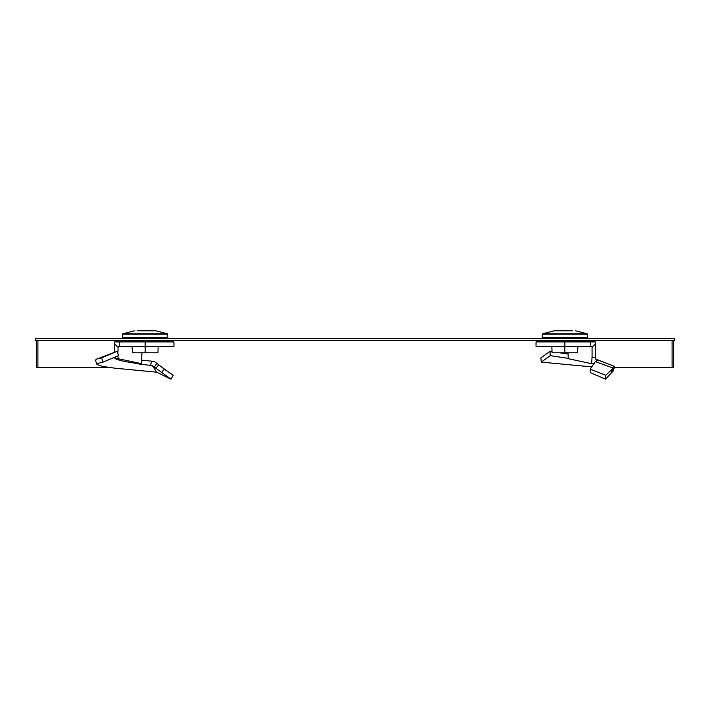 <?xml version="1.0" encoding="UTF-8"?>
<svg xmlns="http://www.w3.org/2000/svg" width="710" height="710" viewBox="0 0 710 710"><rect width="100%" height="100%" fill="white"/><g stroke="black" fill="none" stroke-linecap="round" stroke-linejoin="round"><path stroke-width="1.06" d="M674.5 338.288L35.5 338.288L35.5 340.552L674.5 340.552L674.5 338.288M592.069 341.909L592.069 340.552M673.701 340.552L673.701 367.718L672.095 367.718L672.095 340.552M595.264 344.11L592.069 347.172L592.069 346.436L590.755 346.436L590.755 341.909L595.273 341.909L595.264 357.236L592.069 357.236L591.572 363.662L568.213 358.683L568.053 352.568M672.095 367.718L614.319 367.718M36.299 340.552L36.299 367.718L37.905 367.718L37.905 340.552M117.931 341.909L117.931 340.552M117.372 352.568L117.931 352.568L118.117 346.436M37.905 367.718L111.053 367.718M155.916 368.286L154.381 367.123L156.795 363.316L158.72 364.745L155.916 368.286L170.995 379.184L156.661 372.182L114.878 368.179L101.983 366.316L96.95 364.461L98.344 363.272L103.092 362.118L101.557 357.875L116.928 351.423L118.561 355.648L103.092 362.118M154.381 367.123L152.393 365.668L156.661 372.182M96.95 364.461L95.406 360.183L96.755 359.029L116.928 351.423M115.375 356.979L114.86 358.843L118.091 358.683L117.966 355.896M117.931 352.568L117.94 354.024M114.736 352.187L114.727 341.909L119.245 341.909L119.245 346.436L117.931 346.436L117.931 347.172L114.736 344.11M119.245 341.909L119.245 346.436M145.151 341.909L145.151 346.436L173.959 346.436L173.959 341.909L119.537 341.909M132.158 346.436L132.344 352.781L145.151 352.781L145.151 346.436L119.537 346.436M141.947 352.781L141.45 363.662L118.091 358.683M141.893 360.219L151.798 361.177L150.387 365.357L139.045 364.123L141.45 363.662M139.045 364.123L139.364 363.777C126.487 362.073 118.481 360.361 115.357 358.648L115.322 358.621M150.387 365.357L152.393 365.668M156.795 363.316L154.327 361.55L151.798 361.177M158.72 364.745L164.232 369.138L161.418 372.679M164.232 369.138L173.24 375.262L170.995 379.184M96.755 359.029L101.557 357.875M134.35 330.816L122.821 333.789L167.471 333.789L155.943 330.816L137.509 330.816C133.471 330.816 133.471 330.816 137.509 330.816M122.821 333.789L122.51 337.614L167.782 337.614L167.471 333.789M145.151 352.781L157.948 352.781L158.135 346.436M595.264 357.236L595.947 359.429L597.758 360.13L595.291 361.55L590.214 369.138L605.825 375.262L611.851 369.404L610.99 373.318L613.049 371.25L614.594 366.972L613.245 365.827L595.912 359.224M590.214 369.138L590.471 372.679L605.559 379.184L610.99 373.318M596.986 359.908L596.524 360.786M540.851 357.875L541.277 362.118L550.215 355.648L550.001 351.423L540.851 357.875M568.053 353.988L559.4 352.781M552.016 351.734L550.001 351.423M550.215 355.648L568.195 358.355M536.041 341.909L536.041 346.436L564.849 346.436L564.849 341.909L536.041 341.909M551.865 346.436L552.052 352.781L564.849 352.781L564.849 346.436L590.463 346.436L590.463 341.909L564.849 341.909M592.069 347.172L592.069 357.236M594.643 363.777L591.572 363.662M605.825 375.262L605.559 379.184M611.851 369.404L613.724 367.656L612.277 371.898M592.042 366.91L541.277 362.118M613.724 367.656L614.594 366.972M595.291 361.55L612.934 367.993M572.491 330.816C576.529 330.816 576.529 330.816 572.491 330.816L554.057 330.816L542.529 333.789L587.179 333.789L575.65 330.816M587.427 334.188L542.28 334.188L542.218 337.614L587.49 337.614L587.179 333.789M577.842 346.436L577.656 352.781L564.849 352.781M122.573 334.188L167.72 334.188M612.837 368.259L611.736 372.209M161.765 367.105L167.835 371.561M127.693 341.909L127.676 340.552M127.631 338.288L127.623 337.614M162.599 341.909L162.617 340.552M162.661 338.288L162.67 337.614M582.307 341.909L582.324 340.552M582.369 338.288L582.378 337.614M547.401 341.909L547.383 340.552M547.339 338.288L547.33 337.614"/></g></svg>
